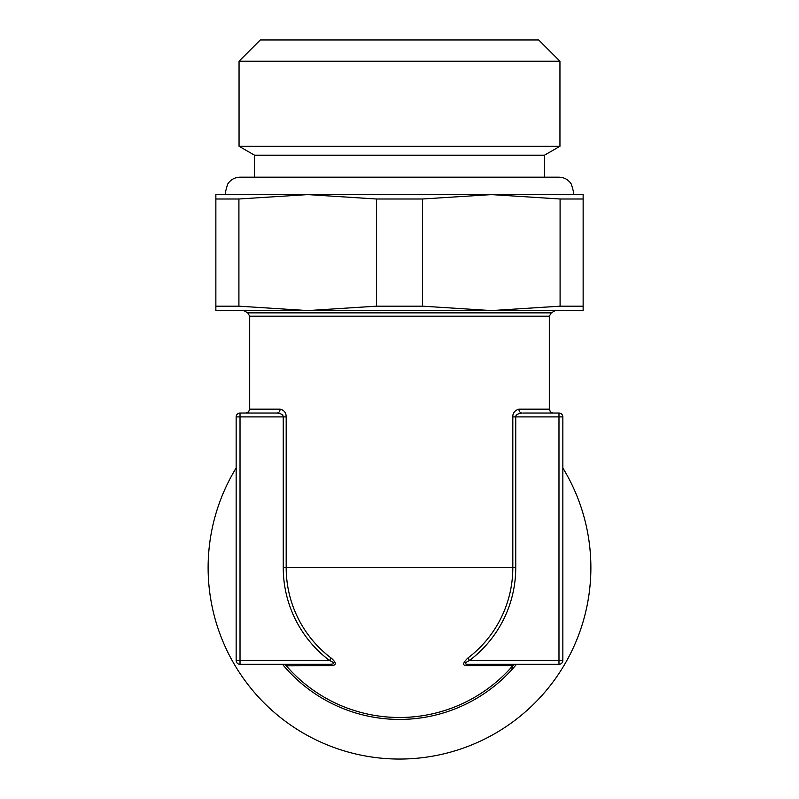 <?xml version="1.0" encoding="UTF-8"?>
<svg xmlns="http://www.w3.org/2000/svg" width="799" height="799" viewBox="0 0 799 799"><rect width="100%" height="100%" fill="white"/><g stroke="black" fill="none" stroke-linecap="round" stroke-linejoin="round"><path stroke-width="1.2" d="M236.154 467.964A191.37 191.37 0 0 0 399.5 759.05A191.37 191.37 0 0 0 562.846 467.964M399.5 717.492A149.812 149.812 0 0 0 512.818 665.667A3.865 3.865 0 0 1 515.745 664.329A3.865 3.865 0 0 0 512.818 665.667A149.812 149.812 0 0 1 286.182 665.667A149.812 149.812 0 0 0 512.818 665.667L467.765 665.667C462.291 665.957 462.291 663.44 467.765 658.126A113.318 113.318 0 0 0 512.818 567.68L286.182 567.68A113.318 113.318 0 0 0 331.235 658.126C336.589 662.87 336.589 665.387 331.235 665.667L286.312 665.827M562.846 416.898L558.98 416.898L558.98 413.033A3.865 3.865 0 0 1 562.846 416.898L562.846 660.463A3.865 3.865 0 0 1 558.98 664.329L469.522 664.329A3.865 2.327 -90 0 0 467.765 665.667M292.754 664.329L283.255 664.329A3.865 3.865 0 0 1 286.182 665.667A3.865 3.865 0 0 0 283.255 664.329A3.865 3.865 135.2 0 1 286.182 665.667M329.478 664.329L240.02 664.329L240.02 413.033A3.865 3.865 0 0 0 236.154 416.898L283.255 416.898L283.255 567.68A116.245 116.245 0 0 0 329.478 660.463C334.971 662.9 334.971 664.189 329.478 664.329A3.865 2.327 -90 0 1 331.235 665.667M236.154 416.898L236.154 660.463L329.478 660.463L331.235 658.126M558.98 664.329L558.98 660.463L469.522 660.463L467.765 658.126M469.522 664.329C463.909 664.478 463.909 663.19 469.522 660.463A116.245 116.245 0 0 0 515.745 567.68L512.818 567.68L512.818 416.898C512.688 413.023 514.716 410.446 518.921 409.168L549.312 409.168L550.421 411.875L553.178 413.033L558.98 413.033L522.796 413.033M270.002 413.033L276.993 413.033A3.865 3.086 90 0 0 280.079 409.168C284.064 410.057 286.092 412.634 286.182 416.898L286.182 567.68L283.255 567.68M562.846 660.463L558.98 660.463L558.98 416.898L515.745 416.898C515.605 414.961 517.692 413.672 522.007 413.033A3.865 3.086 90 0 1 518.921 409.168M286.182 416.898L283.255 416.898C283.166 414.761 281.078 413.473 276.993 413.033L240.02 413.033M236.154 660.463A3.865 3.865 0 0 0 240.02 664.329M215.86 310.581L583.14 310.581L583.14 306.177L560.089 306.177L491.325 310.581L422.551 306.177L376.449 306.177L307.675 310.581L238.911 306.177L215.86 306.177L215.86 310.581M422.551 306.177L422.551 199.001L491.325 194.596L560.089 199.001L583.14 199.001L583.14 194.596L583.14 306.177M560.089 199.001L560.089 306.177M422.551 199.001L376.449 199.001L376.449 306.177M215.86 306.177L215.86 194.596L215.86 199.001L238.911 199.001L238.911 306.177M215.86 194.596L583.14 194.596M399.5 155.196L544.479 155.196L559.949 146.267L239.051 146.267L254.521 155.196L399.5 155.196M559.949 61.213L538.676 39.95L260.324 39.95L239.051 61.213L559.949 61.213L559.949 146.267M238.911 199.001L307.675 194.596L376.449 199.001M282.516 664.329A151.75 151.75 0 0 0 516.484 664.329M515.745 567.68L515.745 416.898L512.818 416.898M280.079 409.168L249.688 409.168L249.688 316.224L549.312 316.224L549.312 409.168M249.688 316.224L247.75 312.868L551.25 312.868L555.215 310.581M512.828 665.657L511.879 668.194M249.688 409.168L248.579 411.875L245.822 413.033M549.312 316.224L551.25 312.868M247.75 312.868L243.785 310.581M544.479 177.198L544.479 155.196M254.521 177.198L254.521 155.196M239.051 61.213L239.051 146.267M573.183 194.596L573.472 191.7L571.455 184.319C568.548 179.745 564.394 177.368 558.98 177.198L240.02 177.198C234.606 177.368 230.452 179.745 227.545 184.319L225.528 191.7L225.817 194.596"/></g></svg>
